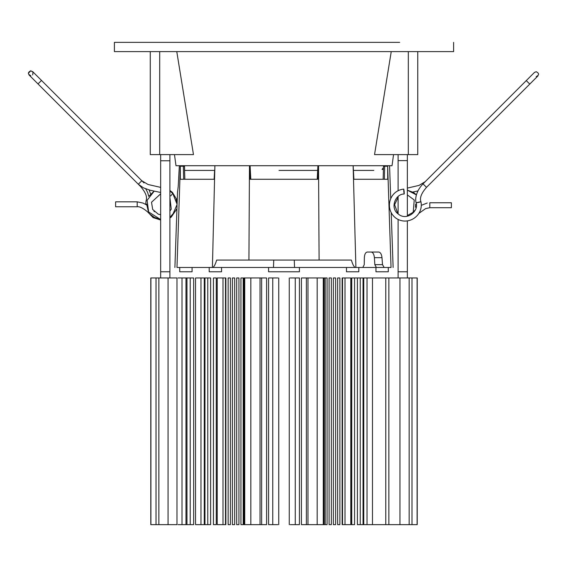 <?xml version="1.0" encoding="UTF-8"?>
<svg xmlns="http://www.w3.org/2000/svg" width="567" height="567" viewBox="0 0 567 567"><rect width="100%" height="100%" fill="white"/><g stroke="black" fill="none" stroke-linecap="round" stroke-linejoin="round"><path stroke-width="0.85" d="M289 170.412L279.014 170.412M288.638 170.412L317.676 170.412M195.133 170.412L198.145 170.412M184.636 170.412L214.595 170.412L184.636 170.412L184.53 166.273L183.332 166.223L183.665 179.271M373.83 170.412L353.418 170.412L353.128 165.706L355.906 267.468L362.809 267.468L364.255 264.647L364.354 257.673C364.56 254.243 365.524 252.365 367.253 252.046L378.756 252.046C380.507 252.365 381.584 254.243 381.995 257.673L382.512 264.647L384.135 267.468L391.032 267.468L387.658 165.706L387.715 179.271L353.893 179.271L373.83 179.271M250.09 166.223L250.784 179.271L317.229 179.271L317.924 166.223L318.541 165.706L319.093 260.062L351.349 260.062L216.665 260.062L248.92 260.062L249.473 165.706L249.572 166.223L250.118 166.223L250.012 165.706M268.588 267.468L268.588 271.784L299.426 271.784L299.426 267.468M296.555 271.784L269.268 271.784M179.732 267.468L179.732 271.784L192.064 271.784L179.732 271.784L192.064 271.784L192.064 267.468M221.541 267.468L221.541 271.784L209.202 271.784L221.066 271.784M349.563 271.784L358.812 271.784L346.48 271.784L346.48 267.468M388.282 267.468L388.282 271.784L375.949 271.784L388.282 271.784L375.949 271.784L375.949 267.333L375.949 271.784M358.812 271.784L358.812 267.468L375.949 267.468M209.202 271.784L209.202 267.468M216.665 260.062C215.169 264.995 213.745 267.461 212.405 267.468L355.608 267.468C354.269 267.461 352.851 264.995 351.349 260.062M177.62 191.603L178.208 186.508L177.62 191.603M179.342 165.996L178.208 186.508L179.342 165.996M184.842 179.271L184.431 165.706M214.893 165.706L212.405 267.468L176.982 267.468C174.204 267.468 174.204 267.468 176.982 267.468L180.356 165.706L180.306 179.271L214.12 179.271L214.595 170.412M383.448 167.619L382.066 169.405L383.398 169.405M353.893 179.271L353.191 166.223M383.179 179.271L384.348 179.271L384.681 166.223L383.505 166.287M345.827 267.468L323.807 267.468M318.441 166.223L317.825 179.271L250.189 179.271L249.572 166.223M382.512 264.647L374.815 264.647L374.404 257.673C374.043 254.243 372.987 252.365 371.243 252.046M384.681 166.223L387.622 166.223L387.658 165.706M391.032 267.468C393.81 267.468 393.81 267.468 391.032 267.468M374.815 264.647L376.389 267.468L384.135 267.468M362.809 267.468L358.812 267.468M160.659 271.784L160.659 277.95L169.909 277.95L169.909 271.784L160.659 271.784L160.659 160.766L169.909 160.766L169.909 271.784M160.659 154.6L160.659 160.766M169.909 154.6L169.909 160.766M398.105 219.429L398.105 277.95L398.105 271.784L407.354 271.784L407.354 277.95L407.354 220.861M407.354 216.169L407.354 154.6M398.105 213.872L398.105 196.465M398.105 190.824L398.105 154.6M407.354 277.95L388.856 277.95L388.856 524.645L363.745 524.645L363.745 277.95L371.824 277.95L367.033 277.95L367.033 524.645M325.196 524.645L327.074 524.645L327.074 277.95L325.196 277.95L325.196 524.645L324.097 524.645L324.097 277.95L306.371 277.95L306.371 524.645L301.417 524.645L301.417 277.95L306.371 277.95M290.198 524.645L299.426 524.645L299.426 277.95L290.198 277.95M277.816 277.95L268.588 277.95L268.588 524.645L277.816 524.645M168.059 524.645L158.859 524.645L158.859 277.95L168.059 277.95L168.059 524.645L176.982 524.645L176.982 277.95L169.909 277.95M158.859 277.95L150.794 277.95L150.794 524.645L158.859 524.645M261.642 277.95L266.603 277.95L266.603 524.645L261.642 524.645L261.642 277.95L260.04 277.95L260.04 524.645L261.642 524.645M260.04 277.95L250.274 277.95M260.04 524.645L243.916 524.645L244.051 277.95M250.77 277.95L243.916 277.95M253.867 524.645L250.834 524.645L250.834 277.95M248.367 277.95L250.09 277.95M196.189 277.95L207.777 277.95L207.777 524.645L196.189 524.645M207.777 524.645L210.605 524.645L210.605 277.95L207.777 277.95M213.44 524.645L216.268 524.645L216.268 277.95L213.44 277.95L213.44 524.645M178.045 277.95L190.221 277.95L190.221 524.645L178.045 524.645M190.221 524.645L193.645 524.645L193.645 277.95L190.221 277.95M217.558 277.95L225.872 277.95L225.872 524.645L217.558 524.645M230.266 277.95L228.132 277.95L228.132 524.645L230.266 524.645M234.54 277.95L232.399 277.95L232.399 524.645L234.54 524.645M238.806 277.95L236.673 277.95L236.673 524.645L238.806 524.645M243.08 277.95L240.94 277.95L240.94 524.645L243.08 524.645M150.794 277.95L150.794 524.645M372.476 524.645L372.476 277.95L388.856 277.95M388.856 524.645L399.955 524.645L399.955 277.95L409.154 277.95L409.154 524.645L399.955 524.645M409.154 524.645L417.227 524.645L417.227 277.95L409.154 277.95M306.371 524.645L307.973 524.645L307.973 277.95M317.733 277.95L317.244 277.95M307.973 524.645L317.733 524.645M317.244 524.645L324.097 524.645M314.146 277.95L317.18 277.95L317.18 524.645M363.05 524.645L360.236 524.645L360.236 277.95L363.05 277.95L363.05 524.645L363.745 524.645M360.236 277.95L357.408 277.95L357.408 524.645L360.236 524.645M351.746 524.645L354.573 524.645L354.573 277.95L351.746 277.95L351.746 524.645M354.573 277.95L357.408 277.95M363.745 277.95L363.05 277.95M350.456 524.645L342.142 524.645L342.142 277.95L350.456 277.95M337.748 524.645L339.881 524.645L339.881 277.95L337.62 277.95L337.62 524.645M333.481 524.645L335.614 524.645L335.614 277.95L333.481 277.95M329.207 524.645L331.341 524.645L331.341 277.95L329.207 277.95M378.664 524.645L385.184 524.645M378.664 277.95L375.34 277.95M324.097 277.95L325.196 277.95M114.406 51.604L453.614 51.604L114.406 51.604L114.406 42.355L399.643 42.355M174.466 154.6L175.99 165.706L392.024 165.706L393.548 154.6M408.318 51.604L408.318 154.6L374.539 154.6L391.244 51.604M176.776 51.604L193.475 154.6L159.703 154.6L159.703 51.604M284.01 42.355L114.406 42.355M453.614 51.604L453.614 42.355M150.269 51.604L150.269 154.6L159.703 154.6M408.318 154.6L417.751 154.6L417.751 51.604M451.389 207.699L451.389 202.766L451.389 207.699L429.807 207.699L425.619 208.606L418.8 213.426M451.389 202.766L429.807 202.766L429.807 207.621M534.419 72.463L536.184 71.718C539.366 73.363 539.366 75.007 536.184 76.651L537.941 75.914M423.017 183.864L426.504 187.351L529.769 84.086L526.275 80.599L423.017 183.864C415.512 191.696 415.058 199.761 416.135 202.809C419.006 211.378 406.624 221.052 398.551 214.227C389.649 208.557 395.156 193.822 404.2 194.013M403.846 191.844C404.221 194.687 404.314 194.531 404.136 191.384C403.747 188.386 403.647 188.499 403.832 191.731M115.611 201.937L115.611 206.657M160.659 187.386L148.015 184.481L141.807 180.745L138.313 184.232L38.01 83.93L38.301 83.64M143.983 182.928L41.504 80.443L38.01 83.93L29.073 74.993L28.35 73.249L30.816 70.783L33.07 72.25L32.645 74.908M30.816 70.783C27.634 72.427 27.634 74.071 30.816 75.716L29.059 74.979M160.659 192.468L150.283 190.278L143.536 187.904L138.313 184.232L140.496 186.415C145.662 192.326 147.512 197.132 146.045 200.824L145.733 204.411M273.485 267.468L273.741 260.062M294.528 267.468L294.273 260.062M180.391 166.223L183.332 166.223M374.404 257.673L381.995 257.673M407.354 160.617L398.105 160.617M295.258 277.95L295.258 524.645M272.755 277.95L272.755 524.645M156.017 277.95L156.017 524.645M150.914 277.95L150.914 524.645M244.731 277.95L244.731 524.645M204.276 277.95L204.276 524.645M200.98 524.645L200.98 277.95M204.963 524.645L204.963 277.95M185.99 277.95L185.99 524.645M182.007 524.645L182.007 277.95M186.961 524.645L186.961 277.95M225.489 277.95L225.489 524.645M223.008 524.645L223.008 277.95M385.773 524.645L385.773 277.95M411.996 524.645L411.996 277.95M417.099 524.645L417.099 277.95M323.282 524.645L323.282 277.95M351.59 524.645L351.59 277.95M345.012 277.95L345.012 524.645M342.525 524.645L342.525 277.95M342.142 277.95L342.142 524.645M418.262 202.469C410.891 203.78 426.738 200.399 418.375 202.44M146.591 204.935L143.061 203.071L137.193 201.831L137.193 206.636M169.909 217.253L172.46 215.233L177.117 204.403L172.765 193.397L170.738 195.92M148.752 196.38L147.647 192.426L145.747 188.875M177.542 191.603L177.11 204.028M177.067 205.36L174.898 267.468M317.896 166.223L317.208 179.264M383.483 166.28L383.15 179.264M250.805 179.264L250.118 166.223M389.564 165.706L390.713 198.528M391.202 212.561L393.122 267.468M289.262 524.645L289.262 277.95M278.751 524.645L278.751 277.95M195.537 524.645L195.537 277.95M210.619 524.645L210.619 277.95M216.282 524.645L216.282 277.95M217.225 524.645L217.225 277.95M230.393 524.645L230.393 277.95M234.667 524.645L234.667 277.95M238.934 524.645L238.934 277.95M243.208 524.645L243.208 277.95M225.872 524.645L225.872 277.95M357.394 524.645L357.394 277.95M351.731 524.645L351.731 277.95M350.789 524.645L350.789 277.95M333.353 524.645L333.353 277.95M329.08 524.645L329.08 277.95M407.354 215.517L412.549 212.646L415.413 209.847M421.267 205.346L427.234 203.014M398.105 213.057L397.368 212.32L394.604 204.708L398.105 197.366M407.354 194.92L414.236 199.974L413.258 211.938M416.405 194.885L415.98 194.46M415.462 207.253L415.597 204.248M407.354 190.122L414.505 193.177L416.384 194.956M416.412 194.857L413.541 192.454L407.354 190.165L416.398 194.906M407.354 188.095L418.985 185.416L425.193 181.681M417.879 190.916L412.896 192.029M398.105 197.451L397.722 197.819M526.275 80.599L534.44 72.441M529.769 84.086L537.927 75.928M426.504 187.351C421.338 193.262 419.488 198.067 420.955 201.76C423.818 215.977 407.574 226.524 395.752 218.026C384.504 209.528 388.898 190.647 403.768 189.095M155.656 218.288L149.95 214.184C144.061 208.082 138.943 206.282 137.193 206.764L115.611 206.764M154.451 211.711L153.969 211.222M175.841 210.485L176.28 209.436M153.614 217.118L160.659 219.549L148.667 212.001L147.08 200.371L154.224 191.114M169.909 197.571L171.241 209.152L169.909 211.08M160.659 214.758L158.278 214.17L152.686 209.478L151.524 202.242L160.659 193.822M177.138 203.319L176.082 198.648M154.146 191.1L148.852 196.267M146.619 204.042L148.292 211.285M170.121 217.118L175.692 210.761M177.11 204.049L176.422 199.577M172.765 193.397L169.909 191.093M41.504 80.443L32.56 71.506M149.121 189.98L150.588 193.921M148.2 212.49L153.076 217.593L160.659 220.024M169.909 217.962L171.248 217.083L176.947 208.762M177.244 200.279L172.396 192.362L169.909 190.469M115.611 201.831L137.193 201.831"/></g></svg>
